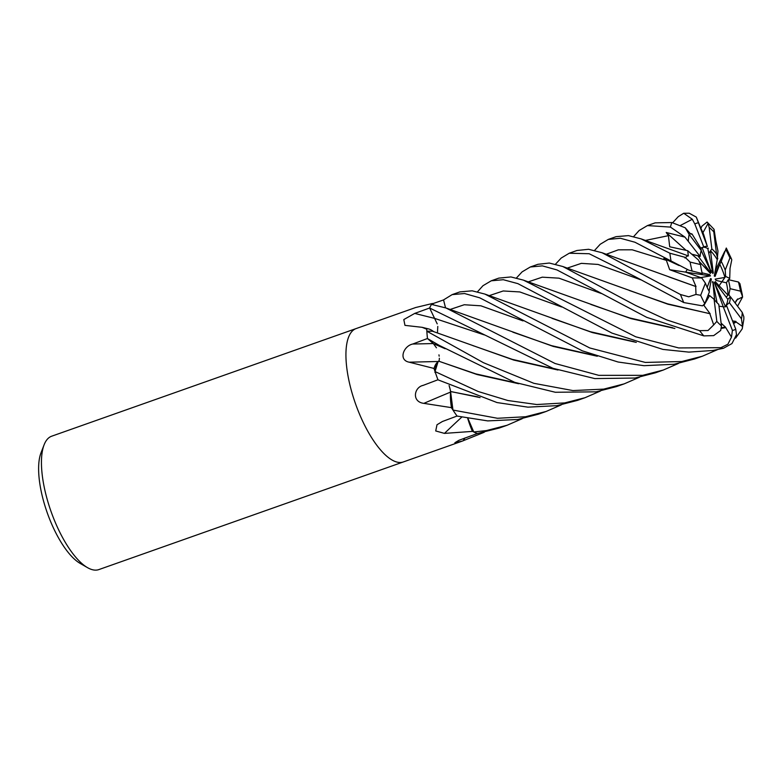 <?xml version="1.0" encoding="UTF-8"?>
<svg xmlns="http://www.w3.org/2000/svg" width="783" height="783" viewBox="0 0 783 783"><rect width="100%" height="100%" fill="white"/><g stroke="black" fill="none" stroke-linecap="round" stroke-linejoin="round"><path stroke-width="1.17" d="M700.648 227.784L703.574 234.137L707.382 246.498A31.829 11.559 70.5 0 0 704.7 246.606A31.829 11.559 70.5 0 0 703.8 247.046L700.677 248.084L702.106 247.526L711.365 272.553L701.225 250.648M708.801 253.447L710.494 250.814L713.244 272.836L712.824 273.551L707.852 248.691A31.829 11.559 70.5 0 0 704.984 247.399A31.829 11.559 70.5 0 0 702.537 247.389M714.439 275.205L719.773 264.292L715.075 276.409L714.292 276.056L717.248 259.643A31.829 11.559 70.5 0 0 710.494 250.814L711.845 248.925L709.163 227.393L708.077 223.429L702.88 232.796M719 306.202L723.238 306.74L714.282 282.448L725.293 306.251A31.829 11.559 70.5 0 0 727.838 299.312L715.779 283.28L715.182 281.557L728.033 295.211A31.829 11.559 70.5 0 0 726.399 282.81L716.044 280.392L715.192 279.12L724.96 277.417A31.829 11.559 70.5 0 0 719.773 264.292L721.221 261.385A31.829 11.559 70.5 0 1 725.205 270.066L729.952 257.94L731.302 258.527L731.772 259.819L729.981 268.608M724.96 277.417L721.946 281.772M730.196 297.051L728.895 294.349L726.135 297.051M725.293 306.251L729.355 302.688L741.462 318.828L742.538 326.452L742.225 328.85L735.638 338.109M432.676 303.706L443.55 299.928L445.547 307.817L443.54 299.909L452.134 294.623L464.554 293.527L479.705 297.814L582.268 350.823L618.071 362.01L643.998 365.69L674.006 364.271L694.599 358.976L702.312 356.245L681.758 361.531L645.319 362.431L589.765 347.965L484.853 294.065L472.149 290.816L459.866 291.893M356.245 328.527A70.744 25.692 70.5 0 0 356.167 328.557L51.688 436.2A70.744 25.692 70.5 0 0 44.102 444.813A70.744 25.692 70.5 0 0 51.032 511.456A70.744 25.692 70.5 0 0 87.53 567.655A70.744 25.692 70.5 0 0 92.688 569.779A70.744 25.692 70.5 0 0 98.844 569.593L403.323 461.95A70.744 25.692 70.5 0 0 403.402 461.921M397.177 462.136A70.744 25.692 70.5 0 0 403.323 461.95A70.744 25.692 70.5 0 1 397.177 462.136A70.744 25.692 70.5 0 1 352.976 396.09A70.744 25.692 70.5 0 1 356.167 328.557A70.744 25.692 70.5 0 0 352.976 396.09A70.744 25.692 70.5 0 0 397.177 462.136M484.246 432.255L462.313 441.093L454.864 442.738L458.916 440.31L477.493 433.459A70.744 25.692 70.5 0 1 472.668 431.374L444.46 433.391L435.71 430.953L437.002 424.748L442.415 421.499L457.066 416.037A70.744 25.692 70.5 0 1 451.801 408.217L450.998 407.571L423.848 403.362C411.515 401.875 413.982 387.233 423.27 385.334L437.961 379.765A70.744 25.692 70.5 0 1 434.271 369.194L433.635 368.353L409.166 362.186C398.009 360.014 403.705 345.871 412.7 344.04L427.479 338.501A70.744 25.692 70.5 0 1 426.774 329.222L422.135 327.323L404.958 325.366L403.803 319.562L414.736 313.406L429.622 308.003L552.964 368.313L594.767 378.581L635.062 378.042L655.459 372.806L663.084 370.114M422.673 385.569L423.27 385.334M433.42 304.636A43.036 15.631 70.5 0 0 432.5 303.501A9.562 3.475 -109.5 0 1 432.167 303.559A70.744 25.692 70.5 0 0 429.622 308.003L437.217 323.878M432.167 303.559L415.626 307.533L356.167 328.557M443.55 299.948L445.537 307.817M433.733 331.669A43.036 15.631 70.5 0 0 428.438 328.889A43.036 15.631 70.5 0 0 426.872 328.664A1170.967 647.267 16.6 0 1 426.412 328.547M426.872 328.664A9.562 3.475 -109.5 0 1 426.774 329.222M639.466 377.24L624.129 383.885L603.722 389.122L572.911 390.57L533.869 383.318L483.483 362.715L426.852 331.209L432.47 331.209M439.204 360.131A10.326 3.749 -109.5 0 1 438.852 361.227L438 361.893A43.036 15.631 70.5 0 0 434.105 368.343A1170.967 70.95 -2 0 1 433.635 368.353M438.323 361.492A1186.372 71.879 -2 0 1 409.166 362.186M433.449 343.688L427.498 338.569L433.4 343.649L436.444 347.809M438.95 354.846L439.175 356.177M439.351 358.252L439.283 359.622M434.105 368.343A9.562 3.475 -109.5 0 1 434.271 369.194M516.516 382.985L475.761 373.873L438.617 361.159C436.571 363.42 435.348 367.188 434.966 372.473M600.444 391.02L585.048 397.705L564.719 402.912L536.766 404.527L507.864 400.514L478.286 391.539L435.045 371.563L438 361.893L435.045 371.534M449.099 385.539L450.264 389.67A10.326 3.749 -109.5 0 1 450.538 391.549L450.479 393.624A43.036 15.631 70.5 0 0 451.429 407.395A1170.967 574.145 -13.9 0 0 450.998 407.571M450.431 392.146A1186.372 581.7 -13.9 0 0 423.848 403.362M451.429 407.395A9.562 3.475 -109.5 0 1 451.801 408.217M477.933 396.883L450.538 391.549M561.333 404.85L546.113 411.466L525.589 416.742L497.479 418.279L452.966 410.057L450.568 391.49L480.067 397.598M461.686 417.182A1186.372 1055.308 -28.5 0 0 444.46 433.391M467.735 418.445A43.036 15.631 70.5 0 0 472.227 430.904A1170.967 1041.615 -28.5 0 0 471.875 431.227M522.271 418.66L507.1 425.257L486.488 430.562L473.774 431.981L467.98 418.494M465.014 437.951A1186.372 1168.06 -161.1 0 0 463.135 440.8M44.102 444.813L41.01 452.819A63.668 23.128 70.5 0 0 47.244 512.796A63.668 23.128 70.5 0 0 80.091 563.369L87.53 567.655M690.86 234.176L692.015 233.98L701.03 248.661L701.265 250.55A31.829 11.559 70.5 0 0 700.149 256.462L691.702 254.152L697.8 255.689L709.858 271.721L710.455 273.443L698.994 261.258M703.222 265.75L709.858 271.721M702.097 272.856L709.594 274.608L710.455 275.89L700.687 277.593L685.605 272.122L687.249 269.538L685.605 272.122L701.764 277.955L705.405 283.172A31.829 11.559 70.5 0 0 709.398 291.853L704.798 303.706L702.508 305.85L683.774 302.561L634.905 276.546L589.178 253.731L569.231 253.232L576.973 250.491L588.61 249.288L602.088 252.752L680.466 294.516A70.744 25.692 70.5 0 0 683.774 302.561M707.166 287.351L710.563 278.591L711.356 278.944L709.114 291.335M708.703 293.654L708.067 295.289L709.594 295.592L714.086 299.292A31.829 11.559 70.5 0 0 718.765 304.313L721.456 325.855L720.703 330.465L713.675 335.623L703.819 335.887L646.65 317.311L596.411 290.728M714.615 299.977L712.814 281.449L717.081 302.776M709.633 268.823L711.248 271.045M712.354 271.202L713.244 272.836M714.35 275.733L715.075 276.409M712.814 281.449L712.403 282.242M711.356 278.944L710.161 279.639M710.455 275.89L669.671 269.704L692.299 277.896L695.999 286.588L669.22 277.025M672.675 222.734L678.244 216.676L683.725 213.26L692.299 219.25L694.854 224.046L703.8 247.046M707.382 246.498L696.293 217.106L689.226 213.221L683.725 213.26M725.391 327L731.479 337.14L732.408 330.377L723.238 306.74A31.829 11.559 70.5 0 0 725.919 306.633A31.829 11.559 70.5 0 0 726.81 306.192L725.342 306.789M633.672 236.583L639.153 230.496L647.443 225.582L670.444 227.09L684.949 237.112L666.216 232.473L668.408 235.673L669.71 246.782L687.709 250.697L698.495 260.034L700.511 264.556A31.829 11.559 70.5 0 0 702.282 273.58L688.854 270.194L634.925 242.231L620.4 238.257L608.303 239.412L616.025 236.691M555.529 264.155L561.205 258.047L569.231 253.232M594.591 250.413L600.218 244.257L608.303 239.412M516.496 277.936L522.075 271.887L530.297 266.993L542.365 265.877L556.928 269.92L595.481 290.19M690.166 233.51L685.242 227.794L671.883 222.538L655.156 222.852L647.443 225.582M473.774 431.981A70.744 25.692 70.5 0 0 477.522 433.469L499.29 428.017L506.953 425.316M477.493 291.795L482.974 285.707L491.264 280.794L503.312 279.717L517.866 283.632L611.983 333.108L662.947 349.414L688.874 352.115L713.088 350.451L723.502 348.259L731.968 343.561L736.49 334.635L735.756 329.193L726.81 306.192M452.966 410.057A70.744 25.692 70.5 0 0 457.096 416.076L487.74 420.902L517.817 419.482L538.43 414.187L545.79 411.584M717.502 349.639L702.312 356.245M435.045 371.563A70.744 25.692 70.5 0 0 437.981 379.824L497.019 402.56L527.918 407.15L556.928 405.663L577.462 400.387L585.048 397.705M700.893 228.382L701.94 226.14L707.098 222.039L708.077 223.429M678.46 363.449L663.26 370.056L642.667 375.351L598.809 375.351L555.078 363.508L445.919 307.954L431.531 304.411A70.744 25.692 70.5 0 0 429.603 308.032M445.155 348.729L433.4 343.649L427.489 338.55L439.39 345.46L514.774 382.368L555.362 392.273L596.049 391.833L616.387 386.626L624.129 383.885M731.479 337.14L727.896 344.226L720.898 347.681L678.695 347.936L635.708 336.788L523.445 280.138L510.947 276.947L498.82 278.122M696.038 286.588L602.088 252.752M695.686 286.656L695.999 294.428L688.756 296.806L680.466 294.516M679.086 265.535L663.847 258.449L666.382 260.357L669.671 269.704M721.114 323.164L725.391 327.069L721.476 327.725M672.754 327.783L629.503 317.908L591.185 304.548M725.43 327.695L721.388 328.361M674.877 328.517L631.049 318.632L523.435 280.138M737.664 298.91L735.374 302.297M735.11 302.962L737.694 298.949L736.04 300.897M595.109 355.521L551.506 345.646L513.061 332.246M597.312 356.245L553.278 346.429L445.919 307.954M737.909 299.302L742.646 296.914L737.566 306.222M742.225 328.85L743.85 319.151L743.84 316.772L742.255 312.456L730.461 296.777L727.838 299.312M715.887 241.125L714.067 229.331L707.098 222.039M438 361.893L438.911 361.237L477.111 374.548L518.659 383.729M724.706 251.392L715.3 270.458M717.248 259.643L717.972 251.098L715.887 241.086M692.299 219.25L680.378 225.494M692.015 233.99L690.126 233.451M687.709 250.697L688.345 255.914M688.394 255.943L641.071 238.864L628.436 235.614L616.104 236.662M700.511 264.556L690.097 262.08L685.125 257.333L669.866 253.212L641.071 238.864M687.963 255.61L684.919 257.979M450.548 391.529L449.843 387.869M700.668 227.853L696.293 217.106M450.479 393.624L450.431 391.823M437.482 332.158L437.785 326.433M555.705 369.263L512.258 359.358L472.668 345.518M728.777 279.766L729.717 278.386L730.04 268.266M557.976 370.016L513.814 360.092L432.333 331.16M732.536 320.922L735.912 321.412L733.348 323.007M634.152 341.682L590.431 331.747L552.426 318.495M735.893 321.343L736.098 322.009L733.573 323.575M636.295 342.396L592.369 332.579L484.853 294.065M736.098 322.009L742.538 326.452M703.711 305.116L710.152 313.777L667.459 303.814L629.287 290.464M710.161 313.729L667.958 304.225L562.82 266.514L549.314 263.039L537.892 264.311L530.297 266.993M709.995 314.189L713.705 324.916L708.008 330.524L699.63 330.661L666.93 319.973L635.727 305.517L562.82 266.514M705.405 283.172L700.668 295.299L695.999 294.428M692.299 277.896L701.764 277.955M728.895 294.349L730.108 288.682L740.522 291.159L742.646 296.914M717.796 258.791L716.523 253.956L713.783 231.856L714.067 229.331M701.265 250.55L689.157 234.42L685.242 227.794M666.216 232.473L685.967 250.237M684.949 237.112L700.149 256.462M707.852 248.691L708.4 248.182M742.431 295.387L739.925 283.671L738.457 282.027L728.327 279.658L726.399 282.81M729.717 278.386L725.626 276.428L725.205 270.066M719.117 285.746L725.626 276.428M726.497 306.329L726.36 305.722M426.852 331.209A70.744 25.692 70.5 0 0 427.489 338.55M704.044 305.184L709.594 295.592M714.086 299.292L716.827 321.382L713.705 324.916M716.523 253.956A31.829 11.559 70.5 0 0 711.845 248.925M730.108 288.682A31.829 11.559 70.5 0 0 728.327 279.658M729.355 302.688A31.829 11.559 70.5 0 0 730.461 296.777M726.281 248.045L721.221 261.385M435.094 318.495A1188.574 656.996 16.6 0 1 414.736 313.406M433.283 343.551A1188.574 72.016 -2 0 1 412.7 344.04M698.201 222.871A56.591 20.554 70.5 0 0 694.854 224.046M671.883 222.538A70.744 25.692 70.5 0 0 670.444 227.09M720.027 347.838A70.744 25.692 70.5 0 0 720.301 347.906A70.744 25.692 70.5 0 0 723.502 348.259M666.372 260.357L632.175 249.797L618.345 249.826L606.238 254.269M601.285 293.498L558.974 278.171L542.257 277.172L528.094 281.929M523.005 320.903L480.879 305.81L464.26 304.744L450.059 309.481M668.408 235.673L645.3 240.45M484.344 334.928L435.123 318.554M561.617 306.965L519.775 291.932L503.224 290.973L489.121 295.671M640.533 279.727L598.085 264.439L581.358 263.352L567.156 268.129M689.157 234.42A56.591 20.554 70.5 0 0 688.355 240.792M713.783 231.856A56.591 20.554 70.5 0 0 709.163 227.393M740.522 291.159A56.591 20.554 70.5 0 0 738.457 282.027M732.408 330.377A56.591 20.554 70.5 0 0 735.756 329.193M700.668 295.299A56.591 20.554 70.5 0 0 704.798 303.706M699.63 330.661A70.744 25.692 70.5 0 0 703.819 335.887M669.866 253.212A70.744 25.692 70.5 0 0 671.031 261.003M690.097 262.08A56.591 20.554 70.5 0 0 692.152 271.212M729.952 257.94A56.591 20.554 70.5 0 0 725.812 249.532M741.462 318.828A56.591 20.554 70.5 0 0 742.255 312.456M716.827 321.382A56.591 20.554 70.5 0 0 721.456 325.855M462.313 441.093L403.323 461.95M428.438 328.889L422.135 327.323M669.465 277.113L668.917 276.918M591.302 304.597L590.774 304.391M513.335 332.335L512.787 332.139M473.813 345.959L473.245 345.743M552.514 318.524L551.986 318.329M629.904 290.699L629.336 290.483M452.134 294.623L459.934 291.873M491.264 280.794L498.957 278.073M726.281 248.035L731.302 258.527"/></g></svg>
